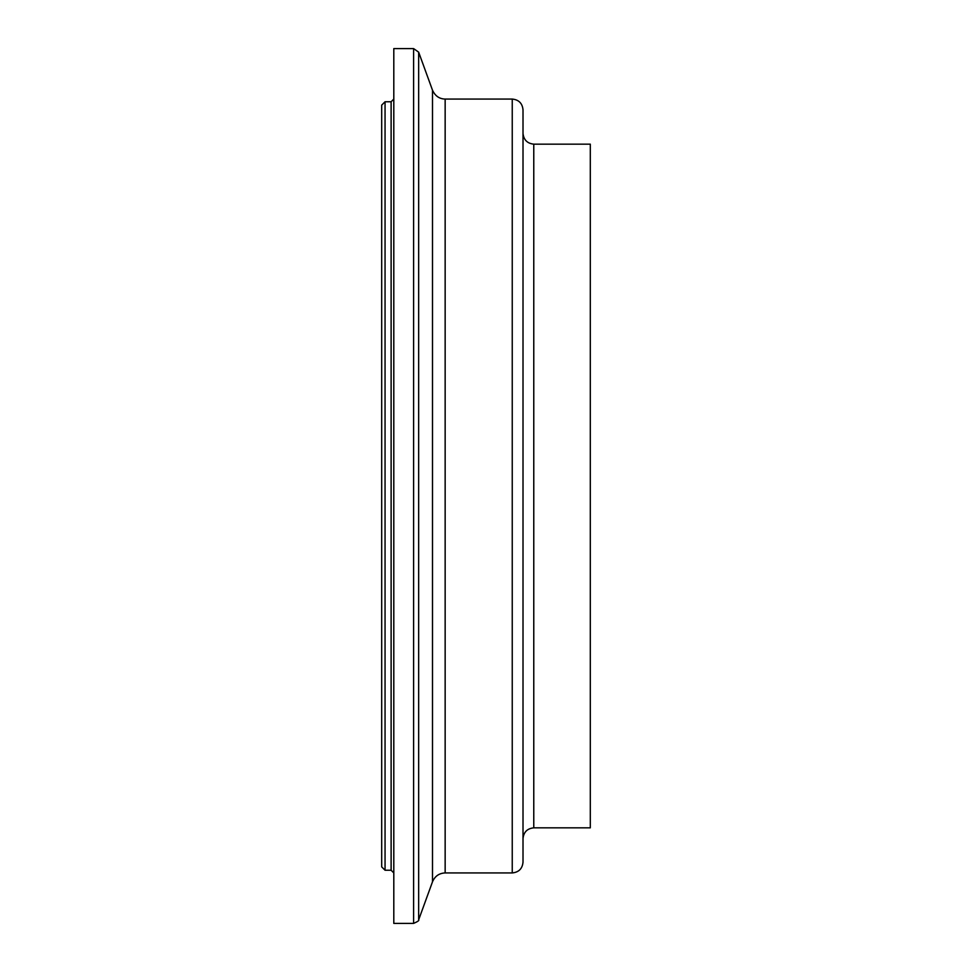 <?xml version="1.0" encoding="UTF-8"?>
<svg xmlns="http://www.w3.org/2000/svg" width="972" height="972" viewBox="0 0 972 972"><rect width="100%" height="100%" fill="white"/><g stroke="black" fill="none" stroke-linecap="round" stroke-linejoin="round"><path stroke-width="1.46" d="M385.058 101.756L381.692 105.122L381.692 866.878L385.058 870.244L385.058 101.756L391.121 101.756L391.121 870.244L393.806 872.929M523.009 133.383C523.701 139.883 527.286 143.467 533.774 144.16L590.308 144.16L590.308 827.84L533.774 827.84C527.249 828.496 523.665 832.081 523.009 838.617M393.806 99.071L391.121 101.756M413.598 48.6L393.806 48.6L393.806 923.4L413.598 923.4L413.598 48.6L418.653 52.148L418.653 919.852C419.442 920.399 417.766 921.578 413.598 923.4M512.244 99.071L512.244 872.929C518.781 872.297 522.377 868.701 523.009 862.164L523.009 109.836C522.377 103.299 518.781 99.703 512.244 99.071L445.152 99.071C439.344 98.913 435.14 95.961 432.504 90.214L418.653 52.148M432.504 90.214L432.504 881.786L418.653 919.852M445.152 99.071L445.152 872.929C439.137 873.208 434.921 876.161 432.504 881.786M533.774 144.16L533.774 827.84M385.058 870.244L391.121 870.244M445.152 872.929L512.244 872.929"/></g></svg>
